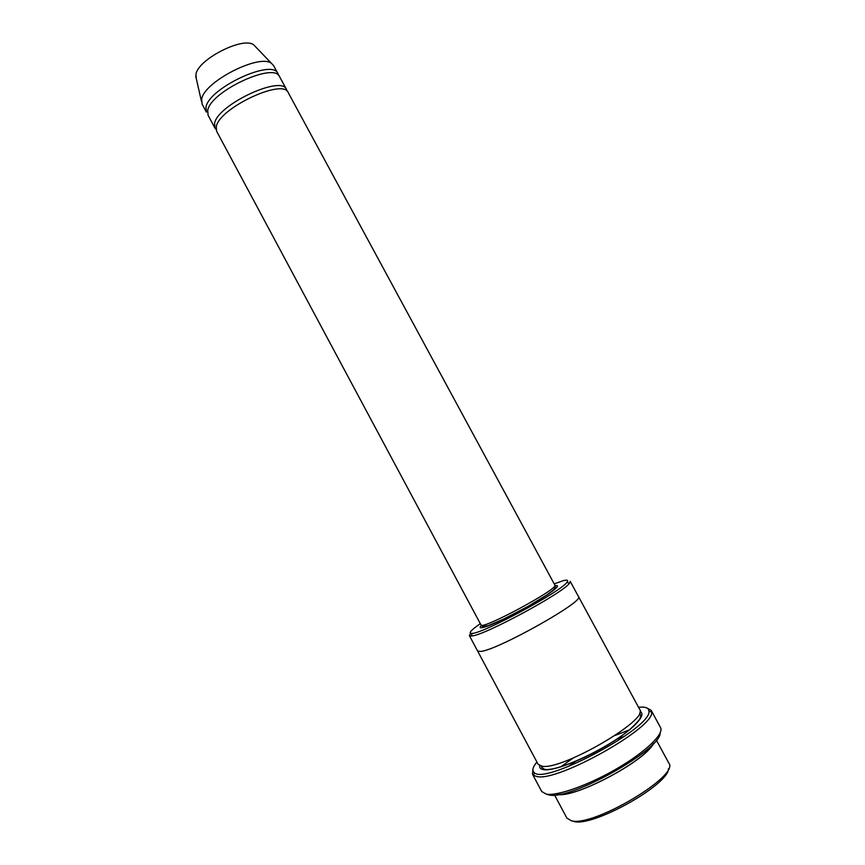 <?xml version="1.0" encoding="UTF-8"?>
<svg xmlns="http://www.w3.org/2000/svg" width="865" height="865" viewBox="0 0 865 865"><rect width="100%" height="100%" fill="white"/><g stroke="black" fill="none" stroke-linecap="round" stroke-linejoin="round"><path stroke-width="1.3" d="M214.909 128.031L208.087 115.283L207.697 110.482C210.314 91.474 274.497 61.588 279.633 76.758L286.52 89.473C281.612 74.725 217.439 104.751 214.585 123.349L214.909 128.031L216.066 129.469M287.083 91.225L286.52 89.473M480.302 623.654C470.657 630.39 467.922 633.645 472.095 633.418C483.07 633.494 560.888 591.595 566.867 582.394C568.651 580.166 567.429 579.604 563.212 580.707L554.195 583.864M557.038 794.297C573.506 799.087 645.16 761.33 653.659 743.327M656.384 740.17L668.829 763.114C680.344 775.505 592.309 827.719 571.159 820.701L566.845 818.02L554.541 795M668.45 768.736C668.807 784.847 591.941 827.654 573.668 821.426M470.538 633.342L469.392 635.667L472.377 635.916C486.4 634.391 563.645 592.482 569.473 583.259L570.23 581.377L578.512 596.645C585.486 600.775 497.289 650.307 480.68 651.442L477.588 650.988L469.392 635.667M216.618 131.221L216.304 126.571C219.213 108.071 283.396 78.012 288.24 92.652L554.887 585.129C559.623 588.341 481.059 630.65 480.983 624.919L216.618 131.221M205.967 107.271L206.378 112.104L202.129 104.146L201.675 99.248C203.74 81.818 260.03 53.133 271.632 63.513L273.621 65.654L277.914 73.579C272.713 58.312 208.53 88.154 205.967 107.271M278.508 75.32L277.914 73.579M255.499 46.71L253.834 44.98C243.757 35.973 197.534 59.469 195.944 74.466L196.29 78.596M536.916 762.033C532.591 767.255 531.748 770.834 534.408 772.748C545.469 784.933 652.967 727.043 648.891 711.106C648.815 708.403 646.425 707.062 641.722 707.094L638.554 707.311M578.523 596.645L639.765 709.538C649.799 719.248 561.709 770.596 542.031 766.217L538.116 764.271L477.588 650.988L480.68 651.442C497.289 650.307 585.486 600.775 578.523 596.645L578.49 596.601M660.146 732.925C661.347 749.641 569.267 801.022 548.853 794.881L546.421 794.157M532.894 769.439L532.494 774.207L533.673 775.473L536.938 776.543C558.012 782.079 655.854 726.795 651.561 711.992L651.161 710.306L646.955 708.024M651.161 710.306L660.536 727.573C664.288 733.801 645.863 751.728 617.437 768.336C589.076 784.966 557.428 796.232 546.323 794.146L541.739 791.54L532.494 774.207M560.607 766.952L573.214 758.01M615.22 735.391L629.634 729.79M481.654 625.222C474.366 631.98 494.326 624.703 520.2 610.787C546.107 596.937 564.153 583.821 555.2 585.756M640.046 711.592C647.171 714.566 633.526 729.336 608.506 744.505C583.583 759.708 553.903 771.126 543.901 769.72C540.744 769.32 539.338 767.947 539.684 765.633M560.12 794.211C575.517 797.184 642.857 762.519 652.643 744.387M624.887 736.104L616.518 739.316M575.766 761.254L568.489 766.476M472.095 633.418L471.393 636.067M566.867 582.394L569.473 583.259M195.76 76.25L201.437 101.302M253.834 44.98L271.632 63.513M541.209 766.098L541.793 767.45L544.42 769.223C555.633 772.542 606.625 749.285 630.131 729.206C636.164 723.518 639.462 719.918 640.035 718.404L640.792 715.809L639.592 713.128M480.983 624.919L482.659 626.682L488.444 625.568L503.657 619.08L527.942 606.43L546.648 595.055L553.351 590.038L555.427 587.508L554.887 585.129M534.408 772.748L533.673 775.473M648.891 711.106L651.561 711.992"/></g></svg>
